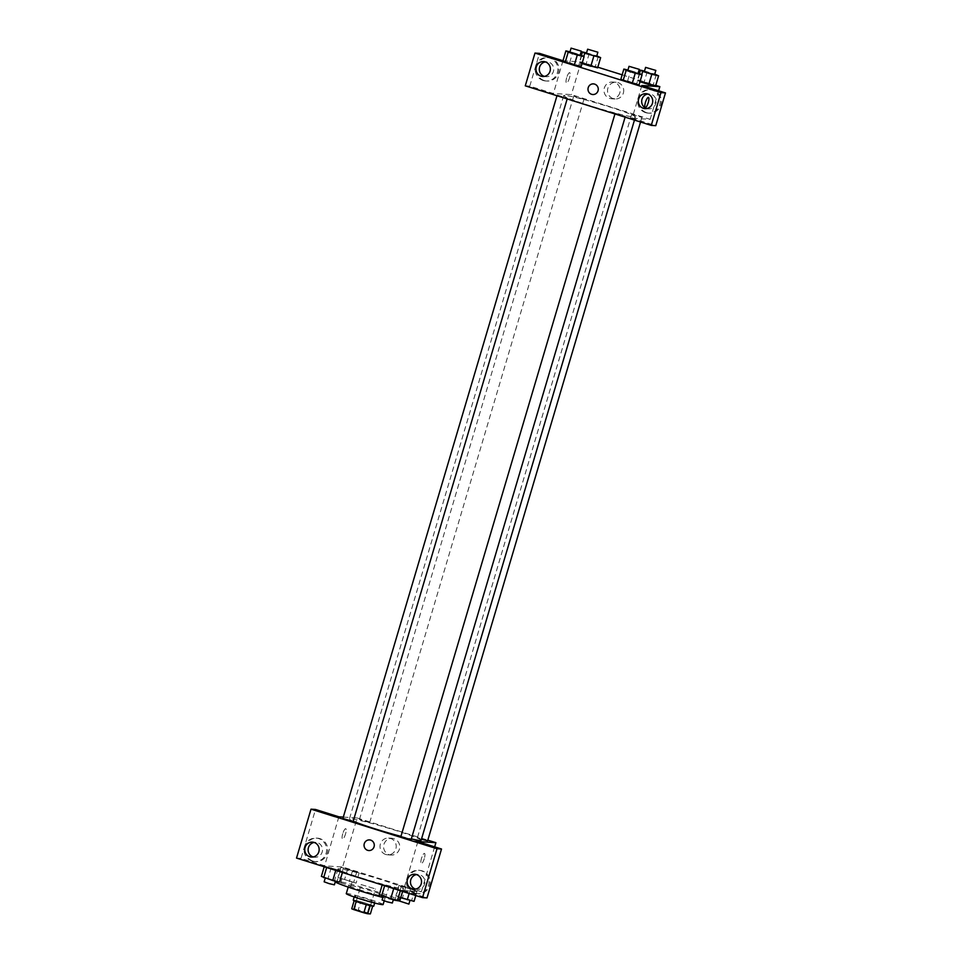 <?xml version="1.0" encoding="UTF-8"?>
<svg xmlns="http://www.w3.org/2000/svg" width="962" height="962" viewBox="0 0 962 962"><rect width="100%" height="100%" fill="white"/><g stroke="black" fill="none" stroke-linecap="round" stroke-linejoin="round"><path stroke-width="0.72" stroke-dasharray="4.81 3.61" d="M361.435 884.655L375.493 888.936L361.435 884.655M354.172 909.174L368.23 913.455L354.172 909.174M366.281 904.641L366.294 904.605A10.149 0.613 16.5 0 0 369.925 905.543L372.799 905.723A10.149 0.613 16.5 0 0 370.791 904.893L360.69 901.719L358.261 909.896L368.362 913.07A10.149 0.613 16.5 0 1 370.382 913.9M351.743 908.777L354.629 908.958A10.149 0.613 16.5 0 1 358.261 909.896M354.148 900.685L354.172 900.6A10.149 0.613 16.5 0 0 356.193 901.43L366.294 904.605M354.172 900.6L357.058 900.781L354.629 908.958M360.69 901.719A10.149 0.613 16.5 0 0 357.058 900.781M353.246 900.131A10.678 0.649 -163.5 0 1 363.672 902.536A10.678 0.649 -163.5 0 1 373.725 906.192M361.88 898.893A10.678 0.649 16.5 0 0 374.927 902.103A10.678 0.649 16.5 0 0 366.209 898.857A10.678 0.649 16.5 0 0 354.858 895.983A10.678 0.649 16.5 0 0 354.461 896.043A10.678 0.649 16.5 0 0 361.88 898.893M370.791 904.893L368.362 913.07M346.272 893.614A19.216 1.166 -163.5 0 1 365.031 897.955A19.216 1.166 -163.5 0 1 383.116 904.533M362.061 890.584A19.216 1.166 -163.5 0 1 348.689 885.449A19.216 1.166 -163.5 0 1 367.448 889.79A19.216 1.166 -163.5 0 1 385.546 896.356A19.216 1.166 -163.5 0 1 362.061 890.584M335.221 881.986A34.163 2.068 -163.5 0 1 334.367 881.204A34.163 2.068 -163.5 0 1 367.712 888.912A34.163 2.068 -163.5 0 1 399.867 900.6M393.254 899.915A34.163 2.068 -163.5 0 1 382.852 897.438M361.748 878.065A34.163 2.068 16.5 0 0 403.499 888.347A34.163 2.068 16.5 0 0 375.577 877.933A34.163 2.068 16.5 0 0 339.249 868.758A34.163 2.068 16.5 0 0 337.999 868.939A34.163 2.068 16.5 0 0 361.748 878.065M320.13 865.572L342.616 867.002L421.368 891.726L399.17 890.307M342.592 871.873L324.398 866.161L340.295 870.586L342.592 871.873L335.786 870.297L324.398 866.161L340.295 870.586L342.592 871.873L342.388 872.546M382.359 884.355L400.541 890.066L384.656 885.641L382.359 884.355L389.153 885.93L400.541 890.066L382.359 884.355L382.154 885.04M398.917 885.413L417.099 891.125L398.917 885.413L417.099 891.125L398.917 885.413L395.887 895.634L414.069 901.334M340.957 867.219L359.139 872.931L340.957 867.219L359.139 872.931L340.957 867.219L337.927 877.44L356.108 883.152L337.927 877.44M424.302 858.597A5.339 1.371 -72.6 0 1 421.308 863.599A5.339 1.371 -72.6 0 1 421.596 858.092A5.339 1.371 -72.6 0 1 424.495 853.414A5.339 1.371 -72.6 0 1 424.302 858.597A5.339 1.371 107.4 0 0 424.495 853.414A5.339 1.371 107.4 0 0 421.584 858.092A5.339 1.371 107.4 0 0 421.296 863.599A5.339 1.371 107.4 0 0 424.302 858.597M417.881 841.594L403.403 890.499L398.893 890.223M434.656 846.861L421.368 891.726M415.488 893.253A11.748 11.328 -86.3 0 0 430.122 882.743A11.748 11.328 -86.3 0 0 407.684 879.941A11.748 11.328 -86.3 0 0 415.488 893.253M403.403 890.499L427.02 897.919M414.369 893.181A11.748 11.328 93.7 0 1 418.446 870.225A11.748 11.328 93.7 0 1 429.004 882.671A11.748 11.328 93.7 0 1 414.369 893.181M415.548 889.092A7.468 7.203 -86.3 0 0 424.591 884.114A7.468 7.203 -86.3 0 0 416.474 874.59M389.297 854.701A8.393 8.105 -86.3 0 0 399.759 847.185A8.393 8.105 -86.3 0 0 383.718 845.189A8.393 8.105 -86.3 0 0 389.297 854.701M343.314 817.075L357.142 817.965L342.616 867.002M357.142 817.965L427.825 840.151M385.75 854.472A8.393 8.105 93.7 0 1 388.66 838.058A8.393 8.105 93.7 0 1 396.212 846.957A8.393 8.105 93.7 0 1 385.75 854.472M342.749 833.693A5.339 1.371 107.4 0 0 342.556 838.876A5.339 1.371 107.4 0 0 345.454 834.198A5.339 1.371 107.4 0 0 345.755 828.691A5.339 1.371 107.4 0 0 342.749 833.693A5.339 1.371 -72.6 0 1 345.755 828.703A5.339 1.371 -72.6 0 1 345.466 834.198A5.339 1.371 -72.6 0 1 342.556 838.888A5.339 1.371 -72.6 0 1 342.749 833.705M338.864 816.798L324.651 865.788L320.154 865.499M339.141 816.882L334.632 816.594M313.119 861.122A11.748 11.328 -86.3 0 0 327.753 850.612A11.748 11.328 -86.3 0 0 305.303 847.811A11.748 11.328 -86.3 0 0 313.119 861.122M324.651 865.788L301.022 858.369L315.512 809.463M311.989 861.05A11.748 11.328 93.7 0 1 316.077 838.094A11.748 11.328 93.7 0 1 326.623 850.54A11.748 11.328 93.7 0 1 311.989 861.05M313.179 856.95A7.468 7.203 -86.3 0 0 322.21 851.971A7.468 7.203 -86.3 0 0 314.105 842.459M301.022 858.369L296.524 858.08M368.855 850.552L368.855 850.552A5.339 5.147 -86.3 0 0 370.707 840.127A5.339 5.147 -86.3 0 0 369.528 839.91L369.528 839.91M369.492 822.582L359.451 819.516L369.492 822.582M411.099 839.682L400.865 836.651M353.138 821.5L342.905 818.458M427.645 840.74L417.604 837.686L421.44 839.237M421.14 840.223A37.41 2.273 16.5 0 0 390.572 828.823A37.41 2.273 16.5 0 0 350.781 818.782A37.41 2.273 16.5 0 0 349.41 818.975A37.41 2.273 16.5 0 0 353.222 821.211M400.95 836.363A37.41 2.273 16.5 0 0 411.327 838.912M565.043 95.442A37.41 2.273 16.5 0 0 563.672 95.647A37.41 2.273 16.5 0 0 598.893 108.441A37.41 2.273 16.5 0 0 635.401 116.895A37.41 2.273 16.5 0 0 604.833 105.483A37.41 2.273 16.5 0 0 565.043 95.442M583.754 99.242L573.713 96.188L583.754 99.242M615.319 113.288L625.36 116.354L615.319 113.288M557.359 95.094L567.4 98.16L557.359 95.094M631.878 114.346L641.907 117.412L631.878 114.346M548.917 93.194L571.404 94.625L650.156 119.348L627.669 117.905M592.796 94.529L592.796 94.529A5.339 5.147 -86.3 0 0 598.28 89.526A5.339 5.147 -86.3 0 0 593.482 83.874L593.482 83.874M646.753 108.538A7.468 7.203 -86.3 0 0 655.795 103.559A7.468 7.203 -86.3 0 0 647.679 94.035M645.574 112.638A11.748 11.328 93.7 0 1 649.651 89.682A11.748 11.328 93.7 0 1 660.209 102.116A11.748 11.328 93.7 0 1 645.574 112.638M646.704 112.71A11.748 11.328 -86.3 0 0 661.339 102.188A11.748 11.328 -86.3 0 0 638.888 99.399A11.748 11.328 -86.3 0 0 646.704 112.71M544.384 76.407A7.468 7.203 -86.3 0 0 553.727 69.721A7.468 7.203 -86.3 0 0 545.31 61.905M543.205 80.507A11.748 11.328 93.7 0 1 547.282 57.54A11.748 11.328 93.7 0 1 557.84 69.986A11.748 11.328 93.7 0 1 543.205 80.507M544.324 80.58A11.748 11.328 -86.3 0 0 558.958 70.058A11.748 11.328 -86.3 0 0 536.519 67.256A11.748 11.328 -86.3 0 0 544.324 80.58M562.974 60.738L553.403 93.542L529.773 86.123L539.478 53.367M529.773 86.123L525.276 85.834M553.403 93.542L549.182 93.278M641.846 85.498L632.142 118.254L655.771 125.673M632.142 118.254L627.645 117.977M627.946 70.01L630.651 70.635L627.633 80.856L620.839 79.281L636.724 83.706L639.021 84.993L632.214 83.417M641.762 74.615L639.983 81.722L637.373 80.339L653.27 84.764L655.567 86.051L648.773 84.476M583.802 56.421L582.034 63.528L579.413 62.145L595.31 66.57L597.606 67.857L590.812 66.282M581.721 63.432L579.425 62.157L586.219 63.72L597.618 67.857M569.997 51.828L572.691 52.453L569.672 62.662L562.878 61.099L578.763 65.524L581.06 66.799L574.254 65.224M563.107 60.786L581.096 61.929L597.811 67.184M622.149 74.82L655.771 85.377M623.364 93.073A8.393 8.105 -86.3 0 0 616.161 82.263A8.393 8.105 -86.3 0 0 607.539 90.127A8.393 8.105 -86.3 0 0 623.364 93.073M658.621 90.765L650.156 119.348M581.096 61.929L571.404 94.625M619.817 92.845A8.393 8.105 93.7 0 1 603.992 89.899A8.393 8.105 93.7 0 1 612.602 82.035A8.393 8.105 93.7 0 1 619.817 92.845M566.69 77.669A5.339 1.371 107.4 0 0 566.498 82.852A5.339 1.371 107.4 0 0 569.408 78.175A5.339 1.371 107.4 0 0 569.696 72.667A5.339 1.371 107.4 0 0 566.69 77.669A5.339 1.371 -72.6 0 1 569.696 72.667A5.339 1.371 -72.6 0 1 569.408 78.175A5.339 1.371 -72.6 0 1 566.498 82.852A5.339 1.371 -72.6 0 1 566.69 77.669M648.448 97.378L648.448 97.378A5.339 1.371 107.4 0 0 645.538 102.068A5.339 1.371 107.4 0 0 645.249 107.564L645.249 107.564M586.543 52.886L596.789 55.868M596.668 56.301L586.423 53.271M581.481 55.207L579.425 62.157M589.249 53.511L586.219 63.72M598.34 56.361L595.31 66.57M644.504 71.068L654.749 74.062M654.617 74.495L644.384 71.465M639.682 81.626L637.385 80.339L644.179 81.914L655.567 86.051M639.441 73.401L637.385 80.339M647.21 71.693L644.179 81.914M656.3 74.555L653.27 84.764M572.691 52.453L580.242 54.81M580.11 55.243L569.877 52.213M569.672 62.662L581.06 66.799M581.794 55.303L578.763 65.524M630.651 70.635L638.203 73.004M638.071 73.437L627.837 70.406M627.633 80.856L639.021 84.993M639.742 73.497L636.724 83.706M342.099 878.751L352.14 881.805L342.099 878.751M359.139 872.931L356.108 883.152M352.345 871.356L349.314 881.577M343.254 868.506L340.223 878.727M347.751 868.794L344.721 879.003M356.842 871.644L353.812 881.865M340.885 882.839L350.926 885.894L340.885 882.839M400.733 897.714L395.887 895.634M400.06 896.945L410.101 899.999L400.06 896.945M417.099 891.125L415.8 895.526M410.305 889.549L409.151 893.433M401.214 886.699L398.184 896.909M405.711 886.988L402.681 897.197M414.802 889.838L411.772 900.059M408.886 904.088L398.653 901.057M321.38 876.382L339.562 882.094M325.541 877.693L335.582 880.747L325.541 877.693M324.398 866.161L324.194 866.846M331.193 867.736L328.174 877.957M340.295 870.586L337.265 880.807M334.379 884.836L324.134 881.805M379.329 894.576L397.522 900.276M383.501 895.887L393.542 898.941L383.501 895.887M400.541 890.066L400.36 890.68M389.153 885.93L386.135 896.139M398.244 888.78L395.226 899.001M392.34 903.029L382.094 899.999M368.23 913.455L375.493 888.936M353.896 909.21L361.159 884.691M354.461 896.043L354.184 896.969M374.927 902.103L374.663 903.041M348.689 885.449L348.208 887.084M385.546 896.356L384.199 900.901M337.999 868.939L334.367 881.204M403.499 888.347L402.609 891.377M419.564 870.297L418.446 870.225M418.073 893.734L416.943 893.662M413.852 889.189L417.219 889.405M414.802 874.278L418.169 874.494M392.219 838.287L388.66 838.058M391.137 855.05L387.59 854.821M317.195 838.167L316.077 838.094M315.704 861.603L314.574 861.531M311.472 857.058L314.851 857.274M312.422 842.147L315.801 842.351M563.672 95.647L349.41 818.975M635.401 116.895L634.451 120.106M369.685 822.546L583.958 99.218M359.451 819.516L573.713 96.188M615.127 113.312L614.946 113.913M625.36 116.354L625.132 117.111M567.4 98.16L567.171 98.918M631.673 114.37L417.412 837.71M641.907 117.412L640.548 122.018M645.057 108.634L648.424 108.85M646.007 93.723L649.386 93.939M650.781 89.755L649.651 89.682M649.278 113.191L648.16 113.119M542.688 76.503L546.055 76.719M543.638 61.592L547.005 61.808M548.4 57.612L547.282 57.54M546.909 81.049L545.779 80.976M616.161 82.263L612.602 82.035M615.091 99.014L611.531 98.785M341.907 878.775L340.692 882.863M352.14 881.805L350.926 885.894M399.855 896.969L398.725 900.793"/><path stroke-width="1.44" d="M372.667 906.168L370.382 913.9L367.496 913.72A10.149 0.613 16.5 0 1 363.864 912.782L353.763 909.607A10.149 0.613 16.5 0 1 351.743 908.777L354.148 900.685M356.168 901.478L353.763 909.607M366.281 904.641L363.864 912.782M374.663 903.041L373.725 906.192A10.678 0.649 -163.5 0 1 360.678 902.981A10.678 0.649 -163.5 0 1 353.246 900.131L354.184 896.969M369.901 905.579L367.496 913.72M384.199 900.901L383.116 904.533A19.216 1.166 -163.5 0 1 359.632 898.748A19.216 1.166 -163.5 0 1 346.272 893.614L348.208 887.084M382.852 897.438A34.163 2.068 -163.5 0 1 358.117 890.331A34.163 2.068 -163.5 0 1 335.221 881.986M402.609 891.377L399.867 900.6A34.163 2.068 -163.5 0 1 393.254 899.915M399.17 890.307L296.524 858.08L311.015 809.174L334.632 816.594L343.314 817.075M398.881 890.283L422.522 897.63L427.02 897.919L441.51 849.013L417.881 841.594L413.383 841.305L334.656 816.522M427.825 840.151L435.894 842.676L434.656 846.861M435.894 842.676L413.407 841.245M416.474 874.59A7.468 7.203 -86.3 0 0 415.548 889.092M407.431 879.569A7.468 7.203 -86.3 0 0 413.852 889.189A7.468 7.203 -86.3 0 0 421.512 882.19A7.468 7.203 -86.3 0 0 407.431 879.569M441.51 849.013L437.013 848.724L413.383 841.305M422.522 897.63L437.013 848.724M311.015 809.174L315.512 809.463L338.864 816.798M314.105 842.459A7.468 7.203 -86.3 0 0 313.179 856.95M305.062 847.438A7.468 7.203 -86.3 0 0 311.472 857.058A7.468 7.203 -86.3 0 0 319.143 850.059A7.468 7.203 -86.3 0 0 305.062 847.438M370.707 840.127A5.339 5.147 93.7 0 1 368.855 850.552A5.339 5.147 93.7 0 1 364.057 844.901A5.339 5.147 93.7 0 1 370.707 840.127M369.528 839.91A5.339 5.147 -86.3 0 0 364.057 844.901A5.339 5.147 -86.3 0 0 368.855 850.552M614.946 113.913L400.865 836.651L411.099 839.682L625.132 117.111M556.986 95.719L342.905 818.458L353.138 821.5L567.171 98.918M421.44 839.237L427.645 840.74L640.548 122.018M411.327 838.912A37.41 2.273 16.5 0 0 419.769 840.427A37.41 2.273 16.5 0 0 421.14 840.223L634.451 120.106M353.222 821.211A37.41 2.273 16.5 0 0 400.95 836.363M548.917 93.194L651.274 125.385L660.978 92.629L534.98 53.078L525.276 85.834L548.917 93.194M593.482 83.874A5.339 5.147 -86.3 0 0 588.215 87.662A5.339 5.147 93.7 0 1 598.268 89.526A5.339 5.147 93.7 0 1 592.796 94.529A5.339 5.147 93.7 0 1 588.215 87.662A5.339 5.147 -86.3 0 0 592.796 94.529M638.648 99.014A7.468 7.203 93.7 0 1 652.729 101.635A7.468 7.203 93.7 0 1 645.057 108.634A7.468 7.203 93.7 0 1 638.648 99.014M536.267 66.883A7.468 7.203 93.7 0 1 550.348 69.504A7.468 7.203 93.7 0 1 542.688 76.503A7.468 7.203 93.7 0 1 536.267 66.883M647.679 94.035A7.468 7.203 -86.3 0 0 646.753 108.538M545.31 61.905A7.468 7.203 -86.3 0 0 544.384 76.407M534.98 53.078L539.478 53.367L562.974 60.738M651.274 125.385L655.771 125.673L665.476 92.917L641.846 85.498L659.836 86.652L658.621 90.765M665.476 92.917L660.978 92.629M638.203 73.004L642.051 74.783L639.033 84.993L632.226 83.429L620.827 79.281L632.226 83.429L635.245 73.208L626.154 70.358L623.857 69.072L627.946 70.01M654.749 74.062L658.597 75.83L651.803 74.266L648.773 84.476L639.983 81.722L655.579 86.051M593.843 56.073L590.812 66.294L582.034 63.528L597.606 67.857L600.637 57.648L584.752 53.223L582.455 51.936L586.543 52.886M580.242 54.81L584.09 56.59L581.072 66.811L574.266 65.236L562.866 61.087L574.266 65.236L577.296 55.014L568.193 52.164L565.896 50.878L569.997 51.828M597.811 67.184L622.149 74.82M655.771 85.377L659.836 86.652M645.249 107.564A5.339 1.371 107.4 0 0 648.256 102.561A5.339 1.371 -72.6 0 1 645.249 107.564A5.339 1.371 -72.6 0 1 645.538 102.068A5.339 1.371 -72.6 0 1 648.448 97.378A5.339 1.371 -72.6 0 1 648.256 102.561A5.339 1.371 107.4 0 0 648.448 97.378M596.789 55.868L600.637 57.648M587.638 49.182L586.423 53.271L591.45 55.099L596.668 56.301L597.871 52.213L587.638 49.182L597.871 52.213M584.752 53.223L583.802 56.421M582.455 51.936L581.481 55.207M651.803 74.266L642.712 71.404L640.415 70.13L644.504 71.068M645.598 67.376L644.384 71.465L649.41 73.292L654.617 74.495L655.831 70.406L645.598 67.376L655.831 70.406M658.597 75.83L655.567 86.051M642.712 71.404L641.762 74.615M640.415 70.13L639.441 73.401M584.09 56.59L577.296 55.014M571.091 48.124L569.877 52.213L574.903 54.04L580.11 55.243L581.325 51.166L571.091 48.124L581.325 51.166M568.193 52.164L565.175 62.374M565.896 50.878L562.878 61.099M642.051 74.783L635.245 73.208M629.04 66.318L627.837 70.406L632.864 72.234L638.071 73.437L639.285 69.348L629.04 66.318L639.285 69.348M626.154 70.358L623.135 80.567M623.857 69.072L620.839 79.281M415.8 895.526L414.069 901.334L400.733 897.714M409.151 893.433L407.275 899.771M398.725 900.793L408.886 904.088L409.98 900.396M342.388 872.546L339.562 882.094L332.768 880.519L321.38 876.382L324.194 866.846M335.738 870.466L332.768 880.519M326.647 867.616L323.677 877.669M325.216 878.15L324.134 881.805L329.16 883.633L334.379 884.836L335.473 881.144M400.36 890.68L397.522 900.276L390.728 898.712L379.329 894.576L382.154 885.04M393.698 888.66L390.728 898.712M384.608 885.81L381.637 895.85M383.177 896.343L382.094 899.999L387.121 901.827L392.34 903.029L393.434 899.338"/></g></svg>
